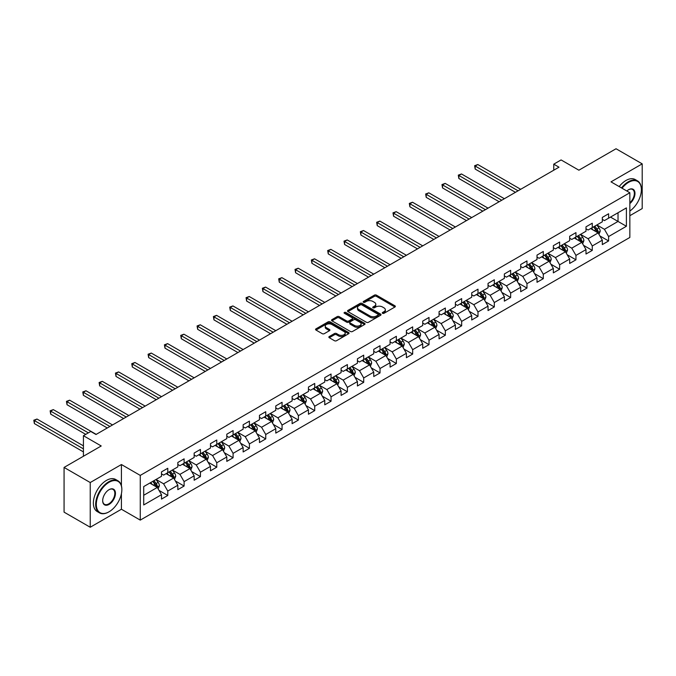 <?xml version="1.0" encoding="UTF-8"?>
<svg xmlns="http://www.w3.org/2000/svg" width="676" height="676" viewBox="0 0 676 676"><rect width="100%" height="100%" fill="white"/><g stroke="black" fill="none" stroke-linecap="round" stroke-linejoin="round"><path stroke-width="1.01" d="M382.574 313.301A1.014 0.583 0 0 0 384.01 313.301L394.928 307.005A1.453 0.837 0 0 0 395.35 306.405A1.453 0.837 0 0 0 394.928 305.814L376.431 295.142A1.453 0.837 0 0 0 374.377 295.142L363.468 301.445A1.014 0.583 0 0 0 363.164 301.859A1.014 0.583 0 0 0 363.468 302.273A1.014 0.583 0 0 0 364.905 302.273L366.316 301.454A4.647 2.687 0 0 1 372.89 301.454L374.428 302.349A4.647 2.687 0 0 1 375.788 304.242A4.647 2.687 0 0 1 374.428 306.144L373.017 306.955A1.014 0.583 0 0 0 372.721 307.369A1.014 0.583 0 0 0 373.017 307.791A1.014 0.583 0 0 0 374.453 307.791L375.873 306.972A4.647 2.687 0 0 1 382.447 306.972L383.985 307.859A4.647 2.687 0 0 1 385.345 309.76A4.647 2.687 0 0 1 383.985 311.661L382.574 312.473A1.014 0.583 0 0 0 382.278 312.887A1.014 0.583 0 0 0 382.574 313.301L382.574 312.473M329.28 336.538A1.453 0.837 0 0 0 328.857 337.13A1.453 0.837 0 0 0 329.28 337.721L334.468 340.721A1.453 0.837 0 0 0 336.521 340.721L348.647 333.724A1.453 0.837 0 0 0 349.07 333.124A1.453 0.837 0 0 0 348.647 332.533L330.158 321.86A1.453 0.837 0 0 0 328.097 321.86L315.979 328.857A1.453 0.837 0 0 0 315.548 329.449A1.453 0.837 0 0 0 315.979 330.04L322.241 333.665A1.453 0.837 0 0 0 324.303 333.665L329.491 330.665A1.453 0.837 0 0 0 329.913 330.074A1.453 0.837 0 0 0 329.491 329.482L326.381 327.683A3.887 2.248 0 0 1 325.24 326.102A3.887 2.248 0 0 1 327.64 324.024A3.887 2.248 0 0 1 331.874 324.514L344.05 331.544A3.887 2.248 0 0 1 345.191 333.124A3.887 2.248 0 0 1 342.791 335.203A3.887 2.248 0 0 1 338.549 334.713L336.521 333.547A1.453 0.837 0 0 0 334.468 333.547L329.28 336.538L329.28 337.721M629.846 215.703L642.2 208.571L642.2 163.854L616.039 148.754L578.884 170.2L561.088 159.933L553.762 164.158L558.993 167.183L95.992 434.499L90.753 431.474L83.427 435.707L83.427 456.249M121.418 485.748L121.418 464.53L90.229 482.537L64.068 467.429L101.223 445.974L83.427 435.707M121.418 464.53L140.262 475.405L629.846 192.744L629.846 237.453L140.262 520.114L140.262 475.405M642.2 163.854L611.011 181.861L629.846 192.744M366.417 322.275A1.453 0.837 0 0 0 368.471 322.275L380.596 315.278A1.453 0.837 0 0 0 381.019 314.686A1.453 0.837 0 0 0 380.596 314.087L362.099 303.414A1.453 0.837 0 0 0 360.046 303.414L347.929 310.411A1.453 0.837 0 0 0 347.498 311.002A1.453 0.837 0 0 0 347.929 311.602L366.417 322.275M344.785 313.52A1.014 0.583 0 0 1 345.825 313.664L345.825 312.456L364.618 323.314A1.453 0.837 0 0 1 365.048 323.905A1.453 0.837 0 0 1 364.618 324.497L352.5 331.493A1.453 0.837 0 0 1 350.447 331.493L331.95 320.821L331.95 319.638A1.453 0.837 0 0 0 331.527 320.23A1.453 0.837 0 0 0 331.95 320.821M331.95 319.638L337.138 316.638A1.453 0.837 0 0 1 339.191 316.638L346.695 320.973A1.453 0.837 0 0 0 348.748 320.973L352.188 318.979A1.453 0.837 0 0 0 352.618 318.388A1.453 0.837 0 0 0 352.188 317.796L344.38 313.292A1.014 0.583 0 0 1 344.084 312.87A1.014 0.583 0 0 1 344.709 312.329A1.014 0.583 0 0 1 345.825 312.456M90.229 482.537L90.229 527.246L64.068 512.146L64.068 467.429M159.046 490.421L167.783 495.466L167.783 491.055L177.83 485.25L177.83 489.661L184.109 486.036L184.109 481.625L194.156 475.828L194.156 480.239L200.434 476.614L200.434 472.203L210.481 466.398L210.481 470.809L216.768 467.184L216.768 462.773L226.815 456.976L226.815 461.387L233.093 457.762L233.093 453.351L243.14 447.546L243.14 451.957L249.419 448.332L249.419 443.921L259.466 438.124L259.466 442.535L265.744 438.91L265.744 434.499L275.791 428.694L275.791 433.105L282.069 429.48L282.069 425.069L292.116 419.272L292.116 423.683L298.395 420.058L298.395 415.647L308.442 409.842L308.442 414.253L314.72 410.628L314.72 406.217L324.767 400.42L324.767 404.831L331.054 401.206L331.054 396.795L341.101 390.99L341.101 395.401L347.38 391.776L347.38 387.365L357.427 381.568L357.427 385.979L363.705 382.354L363.705 377.943L373.752 372.138L373.752 376.549L380.03 372.924L380.03 368.513L390.077 362.716L390.077 367.127L396.356 363.502L396.356 359.091L406.403 353.286L406.403 357.697L412.681 354.072L412.681 349.661L422.728 343.864L422.728 348.275L429.015 344.65L429.015 340.239L439.062 334.434L439.062 338.845L445.34 335.22L445.34 330.809L455.387 325.012L455.387 329.423L461.666 325.798L461.666 321.387L471.713 315.582L471.713 319.993L477.991 316.368L477.991 311.957L488.038 306.16L488.038 310.571L494.317 306.946L494.317 302.535L504.364 296.73L504.364 301.141L510.642 297.516L510.642 293.105L520.689 287.308L520.689 291.719L526.967 288.086L526.967 283.675L537.014 277.878L537.014 282.289L543.301 278.664L543.301 274.253L553.348 268.448L553.348 272.859L559.627 269.234L559.627 264.823L569.674 259.026L569.674 263.437L575.952 259.812L575.952 255.401L585.999 249.596L585.999 254.007L592.277 250.382L592.277 245.971L602.324 240.174L602.324 244.585L608.603 240.96L608.603 236.549L626.398 226.274L626.398 207.904L618.025 212.737L618.025 221.441L626.398 226.274M167.783 495.466L161.505 499.091L161.505 494.68L143.709 504.955L143.709 486.585L161.505 476.31L161.505 471.899L167.783 468.274L167.783 472.685L177.83 466.888L177.83 462.477L184.109 458.852L184.109 463.263L194.156 457.458L194.156 453.047L200.434 449.422L200.434 453.833L210.481 448.036L210.481 443.625L216.768 439.992L216.768 444.402L226.815 438.606L226.815 434.195L233.093 430.57L233.093 434.981L243.14 429.175L243.14 424.765L249.419 421.14L249.419 425.55L259.466 419.754L259.466 415.343L265.744 411.718L265.744 416.129L275.791 410.324L275.791 405.913L282.069 402.288L282.069 406.699L292.116 400.902L292.116 396.491L298.395 392.866L298.395 397.277L308.442 391.472L308.442 387.061L314.72 383.436L314.72 387.847L324.767 382.05L324.767 377.639L331.054 374.014L331.054 378.425L341.101 372.62L341.101 368.209L347.38 364.584L347.38 368.995L357.427 363.198L357.427 358.787L363.705 355.162L363.705 359.573L373.752 353.768L373.752 349.357L380.03 345.732L380.03 350.143L390.077 344.346L390.077 339.935L396.356 336.31L396.356 340.721L406.403 334.916L406.403 330.505L412.681 326.88L412.681 331.291L422.728 325.494L422.728 321.083L429.015 317.458L429.015 321.869L439.062 316.064L439.062 311.653L445.34 308.028L445.34 312.439L455.387 306.642L455.387 302.231L461.666 298.606L461.666 303.017L471.713 297.212L471.713 292.801L477.991 289.176L477.991 293.587L488.038 287.79L488.038 283.379L494.317 279.754L494.317 284.165L504.364 278.36L504.364 273.949L510.642 270.324L510.642 274.735L520.689 268.938L520.689 264.527L526.967 260.902L526.967 265.313L537.014 259.508L537.014 255.097L543.301 251.472L543.301 255.883L553.348 250.086L553.348 245.675L559.627 242.05L559.627 246.461L569.674 240.656L569.674 236.245L575.952 232.62L575.952 237.031L585.999 231.234L585.999 226.823L592.277 223.198L592.277 227.609L602.324 221.804L602.324 217.393L608.603 213.768L608.603 218.179L626.398 207.904M166.11 473.648L173.648 478L163.6 483.805L156.063 479.453M161.505 473.893L163.6 475.101L167.783 472.685M163.6 483.805L167.783 491.055M173.648 478L177.83 485.25M182.435 464.226L189.973 468.578L179.926 474.375L172.388 470.023M177.83 464.471L179.926 465.68L184.109 463.263M179.926 474.375L184.109 481.625M189.973 468.578L194.156 475.828M198.761 454.796L206.298 459.148L196.251 464.953L188.714 460.601M194.156 455.041L196.251 456.249L200.434 453.833M196.251 464.953L200.434 472.203M206.298 459.148L210.481 466.398M215.086 445.374L222.624 449.726L212.577 455.523L205.039 451.171M210.481 445.619L212.577 446.828L216.768 444.402M212.577 455.523L216.768 462.773M222.624 449.726L226.815 456.976M231.412 435.944L238.949 440.296L228.902 446.101L221.365 441.749M226.815 436.189L228.902 437.397L233.093 434.981M228.902 446.101L233.093 453.351M238.949 440.296L243.14 447.546M247.746 426.522L255.275 430.874L245.227 436.671L237.698 432.319M243.14 426.759L245.227 427.967L249.419 425.55M245.227 436.671L249.419 443.921M255.275 430.874L259.466 438.124M264.071 417.092L271.608 421.444L261.561 427.249L254.024 422.897M259.466 417.337L261.561 418.545L265.744 416.129M261.561 427.249L265.744 434.499M271.608 421.444L275.791 428.694M280.396 407.67L287.934 412.022L277.887 417.819L270.349 413.467M275.791 407.907L277.887 409.115L282.069 406.699M277.887 417.819L282.069 425.069M287.934 412.022L292.116 419.272M296.722 398.24L304.259 402.592L294.212 408.397L286.675 404.045M292.116 398.485L294.212 399.693L298.395 397.277M294.212 408.397L298.395 415.647M304.259 402.592L308.442 409.842M313.047 388.818L320.585 393.17L310.537 398.967L303 394.615M308.442 389.055L310.537 390.263L314.72 387.847M310.537 398.967L314.72 406.217M320.585 393.17L324.767 400.42M329.373 379.388L336.91 383.74L326.863 389.545L319.325 385.193M324.767 379.633L326.863 380.841L331.054 378.425M326.863 389.545L331.054 396.795M336.91 383.74L341.101 390.99M345.706 369.966L353.235 374.318L343.188 380.115L335.659 375.763M341.101 370.203L343.188 371.411L347.38 368.995M343.188 380.115L347.38 387.365M353.235 374.318L357.427 381.568M362.032 360.536L369.561 364.888L359.514 370.693L351.985 366.341M357.427 360.781L359.514 361.99L363.705 359.573M359.514 370.693L363.705 377.943M369.561 364.888L373.752 372.138M378.357 351.114L385.895 355.466L375.848 361.263L368.31 356.911M373.752 351.351L375.848 352.559L380.03 350.143M375.848 361.263L380.03 368.513M385.895 355.466L390.077 362.716M394.683 341.684L402.22 346.036L392.173 351.841L384.636 347.489M390.077 341.929L392.173 343.138L396.356 340.721M392.173 351.841L396.356 359.091M402.22 346.036L406.403 353.286M411.008 332.262L418.545 336.614L408.498 342.411L400.961 338.059M406.403 332.499L408.498 333.707L412.681 331.291M408.498 342.411L412.681 349.661M418.545 336.614L422.728 343.864M427.333 322.832L434.871 327.184L424.824 332.981L417.286 328.637M422.728 323.077L424.824 324.286L429.015 321.869M424.824 332.981L429.015 340.239M434.871 327.184L439.062 334.434M443.659 313.41L451.196 317.762L441.149 323.559L433.612 319.207M439.062 313.647L441.149 314.855L445.34 312.439M441.149 323.559L445.34 330.809M451.196 317.762L455.387 325.012M459.993 303.98L467.522 308.332L457.475 314.129L449.946 309.785M455.387 304.225L457.475 305.434L461.666 303.017M457.475 314.129L461.666 321.387M467.522 308.332L471.713 315.582M476.318 294.559L483.855 298.902L473.808 304.707L466.271 300.355M471.713 294.795L473.808 296.003L477.991 293.587M473.808 304.707L477.991 311.957M483.855 298.902L488.038 306.16M492.643 285.128L500.181 289.48L490.134 295.277L482.596 290.933M488.038 285.373L490.134 286.582L494.317 284.165M490.134 295.277L494.317 302.535M500.181 289.48L504.364 296.73M508.969 275.707L516.506 280.05L506.459 285.855L498.922 281.503M504.364 275.943L506.459 277.152L510.642 274.735M506.459 285.855L510.642 293.105M516.506 280.05L520.689 287.308M525.294 266.276L532.832 270.628L522.785 276.425L515.247 272.082M520.689 266.521L522.785 267.73L526.967 265.313M522.785 276.425L526.967 283.675M532.832 270.628L537.014 277.878M541.62 256.855L549.157 261.198L539.11 267.003L531.573 262.651M537.014 257.091L539.11 258.3L543.301 255.883M539.11 267.003L543.301 274.253M549.157 261.198L553.348 268.448M557.953 247.424L565.482 251.776L555.435 257.573L547.906 253.221M553.348 247.669L555.435 248.878L559.627 246.461M555.435 257.573L559.627 264.823M565.482 251.776L569.674 259.026M574.279 237.994L581.816 242.346L571.761 248.151L564.232 243.799M569.674 238.239L571.761 239.448L575.952 237.031M571.761 248.151L575.952 255.401M581.816 242.346L585.999 249.596M590.604 228.572L598.142 232.924L588.095 238.721L580.557 234.369M585.999 228.818L588.095 230.026L592.277 227.609M588.095 238.721L592.277 245.971M598.142 232.924L602.324 240.174M610.487 217.089L618.025 221.441L604.42 229.299L596.883 224.947M602.324 219.387L604.42 220.596L608.603 218.179M604.42 229.299L608.603 236.549M90.229 527.246L121.418 509.239L140.262 520.114M553.762 164.158L553.762 170.2M143.709 495.28L157.314 487.43L149.785 483.078M157.314 487.43L161.505 494.68M599.865 235.916L608.603 240.96M583.54 245.337L592.277 250.382M567.215 254.767L575.952 259.812M550.889 264.189L559.627 269.234M534.555 273.619L543.301 278.664M518.23 283.041L526.967 288.086M501.905 292.471L510.642 297.516M485.579 301.893L494.317 306.946M469.254 311.323L477.991 316.368M452.928 320.745L461.666 325.798M436.595 330.175L445.34 335.22M420.269 339.605L429.015 344.65M403.944 349.027L412.681 354.072M387.618 358.457L396.356 363.502M371.293 367.879L380.03 372.924M354.968 377.309L363.705 382.354M338.642 386.731L347.38 391.776M322.308 396.161L331.054 401.206M305.983 405.583L314.72 410.628M289.658 415.013L298.395 420.058M273.332 424.435L282.069 429.48M257.007 433.865L265.744 438.91M240.681 443.287L249.419 448.332M224.347 452.717L233.093 457.762M208.022 462.139L216.768 467.184M191.697 471.569L200.434 476.614M175.371 480.991L184.109 486.036M121.418 509.239L121.418 493.649M382.979 313.444L383.985 312.87A4.647 2.687 0 0 0 385.345 310.968L385.345 309.76M375.788 304.242L375.788 305.451A4.647 2.687 0 0 1 374.428 307.352L373.422 307.935M394.902 307.014L376.431 296.35A1.453 0.837 0 0 0 374.377 296.35L363.874 302.417M380.596 314.087L380.596 315.278L362.099 304.623A1.453 0.837 0 0 0 360.046 304.623L347.946 311.611L347.929 310.411M378.028 315.1A1.014 0.583 0 0 0 378.323 314.686A1.014 0.583 0 0 0 378.028 314.264L361.795 304.893A1.014 0.583 0 0 0 360.359 304.893L358.863 305.755A4.647 2.687 0 0 0 357.503 307.656A4.647 2.687 0 0 0 358.863 309.549L369.958 315.954A4.647 2.687 0 0 0 376.54 315.954L378.028 315.1L378.028 316.309A1.014 0.583 0 0 0 378.323 315.895L378.323 314.686M357.503 307.656L357.503 308.864A4.647 2.687 0 0 0 358.863 310.757L358.863 309.549M378.028 316.309L376.54 317.162A4.647 2.687 0 0 1 369.958 317.162L358.863 310.757M331.975 320.83L337.138 317.847L337.138 316.638M352.618 318.388L352.618 319.596A1.453 0.837 0 0 1 352.188 320.187L348.748 322.182A1.453 0.837 0 0 1 346.695 322.182L339.191 317.847A1.453 0.837 0 0 0 337.138 317.847M345.825 313.664L364.601 324.514M354.477 325.46A3.887 2.248 0 0 0 358.711 325.95A3.887 2.248 0 0 0 361.111 323.88A3.887 2.248 0 0 0 359.97 322.291L355.686 319.816A1.453 0.837 0 0 0 353.624 319.816L350.185 321.801A1.453 0.837 0 0 0 349.762 322.393A1.453 0.837 0 0 0 350.185 322.984L354.477 325.46L354.477 326.669A3.887 2.248 0 0 0 358.711 327.159A3.887 2.248 0 0 0 361.111 325.088L361.111 323.88M349.762 322.393L349.762 323.601A1.453 0.837 0 0 0 350.185 324.193L350.185 322.984M354.477 326.669L350.185 324.193M345.191 333.124L345.191 334.333A3.887 2.248 0 0 1 342.791 336.411A3.887 2.248 0 0 1 338.549 335.921L336.521 334.755A1.453 0.837 0 0 0 334.468 334.755L329.296 337.738M325.24 326.102L325.24 327.311A3.887 2.248 0 0 0 326.381 328.891L326.381 327.683M329.465 330.674L326.381 328.891M348.647 332.533L348.647 333.724L330.158 323.069A1.453 0.837 0 0 0 328.097 323.069L315.996 330.057L315.979 328.857M598.97 234.352L600.212 231.217A3.921 2.265 -120 0 0 598.961 227.88L596.798 224.998M593.029 229.975L591.568 228.015M520.689 189.297L477.814 164.538L475.194 166.051L475.194 169.076L515.458 192.322M593.553 226.866L595.717 229.755A3.921 2.265 60 0 1 596.84 232.113L598.091 231.386A3.921 2.265 -120 0 0 596.967 229.029L594.812 226.147M593.824 226.714L596.224 229.908A1.994 1.158 60 0 1 596.587 230.516L598.091 231.386M475.194 169.076L474.62 165.721L518.078 190.809M474.62 165.721L477.814 164.538M629.846 211.039A18.058 10.427 120 0 0 641.363 189.719A18.058 10.427 120 0 0 628.596 182.351A18.058 10.427 120 0 0 622.038 188.232M621.489 187.911A18.497 10.681 -60 0 1 628.283 181.802A18.497 10.681 -60 0 1 637.527 180.889A18.497 10.681 -60 0 1 641.363 189.356A18.497 10.681 -60 0 1 641.363 189.542M626.846 191.004A9.025 5.214 -60 0 1 628.596 189.719L628.596 189.719A9.025 5.214 -60 0 1 634.95 192.694A9.025 5.214 -60 0 1 629.846 203.594M619.191 186.584A18.497 10.681 -60 0 1 625.976 180.475A18.497 10.681 -60 0 1 635.229 179.554L637.527 180.889M629.846 202.775A8.585 4.96 120 0 0 634.147 195.339A8.585 4.96 120 0 0 632.575 189.474A8.585 4.96 120 0 0 628.435 189.812M108.76 511.96L109.073 511.783A18.058 10.427 120 0 0 121.841 489.661A18.058 10.427 120 0 0 109.073 482.292A18.058 10.427 120 0 0 96.305 504.406A18.058 10.427 120 0 0 109.073 511.783L108.76 511.96A18.497 10.681 -60 0 1 99.507 512.881A18.497 10.681 -60 0 1 96.668 498.051A18.497 10.681 -60 0 1 108.76 481.751A18.497 10.681 -60 0 1 118.004 480.83A18.497 10.681 -60 0 1 121.841 489.306A18.497 10.681 -60 0 1 121.841 489.483M109.073 504.406A9.025 5.214 -60 0 1 102.684 500.722A9.025 5.214 -60 0 1 109.073 489.661L109.073 489.661A9.025 5.214 -60 0 1 115.452 493.353A9.025 5.214 -60 0 1 109.073 504.406M102.684 500.536A8.585 4.96 120 0 0 104.467 504.288A8.585 4.96 120 0 0 108.76 503.865A8.585 4.96 120 0 0 114.362 496.302A8.585 4.96 120 0 0 113.053 489.424A8.585 4.96 120 0 0 108.912 489.762M99.507 512.881L97.2 511.546A18.497 10.681 -60 0 1 94.37 496.725A18.497 10.681 -60 0 1 106.453 480.416A18.497 10.681 -60 0 1 115.706 479.504L118.004 480.83M582.636 243.782L583.887 240.648A3.921 2.265 -120 0 0 582.636 237.301L580.473 234.42M576.704 239.405L575.242 237.445M504.364 198.719L461.488 173.969L458.869 175.481L458.869 178.498L499.133 201.744M577.228 236.296L579.391 239.177A3.921 2.265 60 0 1 580.507 241.535L581.766 240.808A3.921 2.265 -120 0 0 580.642 238.451L578.487 235.569M577.498 236.135L579.898 239.338A1.994 1.158 60 0 1 580.262 239.946L581.766 240.808M458.869 178.498L458.294 175.143L501.744 200.231M458.294 175.143L461.488 173.969M566.311 253.204L567.561 250.069A3.921 2.265 -120 0 0 566.302 246.732L564.147 243.85M560.379 248.827L558.908 246.867M488.038 208.149L445.163 183.39L442.543 184.903L442.543 187.928L482.808 211.174M560.903 245.718L563.057 248.607A3.921 2.265 60 0 1 564.181 250.965L565.44 250.238A3.921 2.265 -120 0 0 564.316 247.881L562.153 244.999M561.173 245.565L563.573 248.76A1.994 1.158 60 0 1 563.936 249.368L565.44 250.238M442.543 187.928L441.969 184.573L485.419 209.661M441.969 184.573L445.163 183.39M549.985 262.634L551.227 259.5A3.921 2.265 -120 0 0 549.977 256.153L547.822 253.272M544.053 258.257L542.583 256.297M471.713 217.579L428.829 192.821L426.218 194.333L426.218 197.35L466.482 220.596M544.577 255.148L546.732 258.029A3.921 2.265 60 0 1 547.856 260.387L549.115 259.668A3.921 2.265 -120 0 0 547.991 257.303L545.828 254.421M544.848 254.987L547.247 258.19A1.994 1.158 60 0 1 547.611 258.798L549.115 259.668M426.218 197.35L425.643 193.995L469.093 219.083M425.643 193.995L428.829 192.821M533.66 272.056L534.902 268.921A3.921 2.265 -120 0 0 533.651 265.584L531.488 262.702M527.728 267.679L526.258 265.719M455.387 227.001L412.504 202.242L409.893 203.755L409.893 206.78L450.148 230.026M528.252 264.57L530.407 267.459A3.921 2.265 60 0 1 531.53 269.817L532.789 269.09A3.921 2.265 -120 0 0 531.666 266.733L529.502 263.851M528.522 264.417L530.913 267.611A1.994 1.158 60 0 1 531.277 268.22L532.789 269.09M409.893 206.78L409.318 203.425L452.768 228.513M409.318 203.425L412.504 202.242M517.334 281.486L518.577 278.351A3.921 2.265 -120 0 0 517.326 275.005L515.163 272.124M511.402 277.109L509.932 275.149M439.054 236.431L396.178 211.672L393.567 213.185L393.567 216.202L433.823 239.448M511.918 274L514.081 276.881A3.921 2.265 60 0 1 515.205 279.239L516.456 278.52A3.921 2.265 -120 0 0 515.34 276.154L513.177 273.273M512.197 273.839L514.588 277.042A1.994 1.158 60 0 1 514.951 277.65L516.456 278.52M393.567 216.202L392.984 212.847L436.442 237.935M392.984 212.847L396.178 211.672M501.009 290.908L502.251 287.773A3.921 2.265 -120 0 0 501 284.435L498.837 281.554M495.077 286.531L493.607 284.571M422.728 245.853L379.853 221.094L377.233 222.607L377.233 225.632L417.498 248.878M495.592 283.421L497.756 286.311A3.921 2.265 60 0 1 498.88 288.669L500.13 287.942A3.921 2.265 -120 0 0 499.006 285.585L496.852 282.703M495.871 283.269L498.263 286.463A1.994 1.158 60 0 1 498.626 287.072L500.13 287.942M377.233 225.632L376.659 222.277L420.117 247.365M376.659 222.277L379.853 221.094M484.675 300.338L485.926 297.203A3.921 2.265 -120 0 0 484.675 293.866L482.512 290.976M478.743 295.961L477.281 294.001M406.403 255.283L363.527 230.524L360.908 232.037L360.908 235.054L401.172 258.3M479.267 292.852L481.43 295.733A3.921 2.265 60 0 1 482.554 298.091L483.805 297.372A3.921 2.265 -120 0 0 482.681 295.006L480.526 292.125M479.537 292.691L481.937 295.894A1.994 1.158 60 0 1 482.301 296.502L483.805 297.372M360.908 235.054L360.333 231.699L403.792 256.787M360.333 231.699L363.527 230.524M468.35 309.76L469.6 306.625A3.921 2.265 -120 0 0 468.341 303.287L466.187 300.406M462.418 305.383L460.956 303.423M390.077 264.705L347.202 239.946L344.583 241.459L344.583 244.484L384.847 267.73M462.942 302.273L465.105 305.163A3.921 2.265 60 0 1 466.22 307.521L467.479 306.794A3.921 2.265 -120 0 0 466.355 304.437L464.201 301.555M463.212 302.121L465.612 305.315A1.994 1.158 60 0 1 465.975 305.924L467.479 306.794M344.583 244.484L344.008 241.129L387.458 266.217M344.008 241.129L347.202 239.946M452.024 319.19L453.266 316.055A3.921 2.265 -120 0 0 452.016 312.718L449.861 309.828M446.092 314.813L444.622 312.853M373.752 274.135L330.877 249.376L328.257 250.889L328.257 253.906L368.521 277.152M446.616 311.704L448.771 314.585A3.921 2.265 60 0 1 449.895 316.943L451.154 316.224A3.921 2.265 -120 0 0 450.03 313.858L447.867 310.977M446.887 311.543L449.287 314.746A1.994 1.158 60 0 1 449.65 315.354L451.154 316.224M328.257 253.906L327.683 250.551L371.132 275.639M327.683 250.551L330.877 249.376M435.699 328.62L436.941 325.477A3.921 2.265 -120 0 0 435.69 322.139L433.536 319.258M429.767 324.235L428.297 322.275M357.427 283.557L314.543 258.807L311.932 260.311L311.932 263.336L352.188 286.582M430.291 321.134L432.446 324.015A3.921 2.265 60 0 1 433.57 326.373L434.829 325.646A3.921 2.265 -120 0 0 433.705 323.289L431.541 320.407M430.561 320.973L432.961 324.167A1.994 1.158 60 0 1 433.316 324.776L434.829 325.646M311.932 263.336L311.357 259.981L354.807 285.069M311.357 259.981L314.543 258.807M419.373 338.042L420.616 334.907A3.921 2.265 -120 0 0 419.365 331.57L417.202 328.68M413.442 333.665L411.971 331.705M341.101 292.987L298.217 268.228L295.606 269.741L295.606 272.758L335.862 296.003M413.957 330.556L416.12 333.437A3.921 2.265 60 0 1 417.244 335.795L418.503 335.076A3.921 2.265 -120 0 0 417.379 332.71L415.216 329.829M414.236 330.395L416.627 333.598A1.994 1.158 60 0 1 416.991 334.206L418.503 335.076M295.606 272.758L295.023 269.403L338.482 294.491M295.023 269.403L298.217 268.228M403.048 347.472L404.29 344.329A3.921 2.265 -120 0 0 403.04 340.991L400.876 338.11M397.116 343.087L395.646 341.126M324.767 302.409L281.892 277.659L279.272 279.163L279.272 282.188L319.537 305.434M397.632 339.986L399.795 342.867A3.921 2.265 60 0 1 400.919 345.225L402.169 344.498A3.921 2.265 -120 0 0 401.054 342.14L398.891 339.259M397.91 339.825L400.302 343.019A1.994 1.158 60 0 1 400.665 343.628L402.169 344.498M279.272 282.188L278.698 278.833L322.156 303.921M278.698 278.833L281.892 277.659M386.723 356.894L387.965 353.759A3.921 2.265 -120 0 0 386.714 350.421L384.551 347.532M380.782 352.517L379.32 350.557M308.442 311.839L265.567 287.08L262.947 288.593L262.947 291.61L303.211 314.855M381.306 349.407L383.469 352.289A3.921 2.265 60 0 1 384.593 354.655L385.844 353.928A3.921 2.265 -120 0 0 384.72 351.571L382.565 348.681M381.577 349.247L383.976 352.45A1.994 1.158 60 0 1 384.34 353.058L385.844 353.928M262.947 291.61L262.373 288.263L305.831 313.343M262.373 288.263L265.567 287.08M370.389 366.324L371.639 363.181A3.921 2.265 -120 0 0 370.389 359.843L368.226 356.962M364.457 361.939L362.995 359.978M292.116 321.261L249.241 296.51L246.622 298.015L246.622 301.04L286.886 324.286M364.981 358.838L367.144 361.719A3.921 2.265 60 0 1 368.259 364.077L369.519 363.35A3.921 2.265 -120 0 0 368.395 360.992L366.24 358.111M365.251 358.677L367.651 361.871A1.994 1.158 60 0 1 368.014 362.48L369.519 363.35M246.622 301.04L246.047 297.685L289.497 322.773M246.047 297.685L249.241 296.51M354.063 375.746L355.314 372.611A3.921 2.265 -120 0 0 354.055 369.273L351.9 366.384M348.132 371.369L346.661 369.409M275.791 330.691L232.916 305.932L230.296 307.445L230.296 310.461L270.561 333.707M348.655 368.259L350.81 371.141A3.921 2.265 60 0 1 351.934 373.507L353.193 372.78A3.921 2.265 -120 0 0 352.069 370.423L349.906 367.533M348.926 368.099L351.326 371.301A1.994 1.158 60 0 1 351.689 371.91L353.193 372.78M230.296 310.461L229.722 307.115L273.172 332.203M229.722 307.115L232.916 305.932M337.738 385.176L338.98 382.033A3.921 2.265 -120 0 0 337.73 378.695L335.575 375.814M331.806 380.791L330.336 378.83M259.466 340.113L216.582 315.362L213.971 316.867L213.971 319.892L254.235 343.138M332.33 377.69L334.485 380.571A3.921 2.265 60 0 1 335.609 382.929L336.868 382.202A3.921 2.265 -120 0 0 335.744 379.844L333.581 376.963M332.6 377.529L335 380.732A1.994 1.158 60 0 1 335.364 381.332L336.868 382.202M213.971 319.892L213.396 316.537L256.846 341.625M213.396 316.537L216.582 315.362M321.413 394.598L322.655 391.463A3.921 2.265 -120 0 0 321.404 388.125L319.241 385.235M315.481 390.221L314.01 388.261M243.14 349.543L200.257 324.784L197.645 326.297L197.645 329.313L237.901 352.559M316.005 387.111L318.159 389.993A3.921 2.265 60 0 1 319.283 392.359L320.542 391.632A3.921 2.265 -120 0 0 319.418 389.275L317.255 386.385M316.275 386.951L318.666 390.153A1.994 1.158 60 0 1 319.03 390.762L320.542 391.632M197.645 329.313L197.071 325.967L240.521 351.055M197.071 325.967L200.257 324.784M305.087 404.028L306.329 400.885A3.921 2.265 -120 0 0 305.079 397.547L302.916 394.666M299.155 399.643L297.685 397.691M226.806 358.964L183.931 334.214L181.32 335.719L181.32 338.744L221.576 361.99M299.671 396.542L301.834 399.423A3.921 2.265 60 0 1 302.958 401.781L304.208 401.054A3.921 2.265 -120 0 0 303.093 398.696L300.93 395.815M299.95 396.381L302.341 399.584A1.994 1.158 60 0 1 302.704 400.184L304.208 401.054M181.32 338.744L180.737 335.389L224.195 360.477M180.737 335.389L183.931 334.214M288.762 413.45L290.004 410.315A3.921 2.265 -120 0 0 288.753 406.977L286.59 404.096M282.83 409.073L281.36 407.113M210.481 368.395L167.606 343.636L164.986 345.149L164.986 348.165L205.25 371.411M283.345 405.963L285.509 408.845A3.921 2.265 60 0 1 286.632 411.211L287.883 410.484A3.921 2.265 -120 0 0 286.759 408.127L284.604 405.237M283.624 405.811L286.016 409.005A1.994 1.158 60 0 1 286.379 409.614L287.883 410.484M164.986 348.165L164.412 344.819L207.87 369.907M164.412 344.819L167.606 343.636M272.428 422.88L273.679 419.745A3.921 2.265 -120 0 0 272.428 416.399L270.265 413.518M266.496 418.495L265.034 416.543M194.156 377.816L151.28 353.066L148.661 354.57L148.661 357.596L188.925 380.841M267.02 415.394L269.183 418.275A3.921 2.265 60 0 1 270.307 420.633L271.558 419.906A3.921 2.265 -120 0 0 270.434 417.548L268.279 414.667M267.29 415.233L269.69 418.436A1.994 1.158 60 0 1 270.054 419.035L271.558 419.906M148.661 357.596L148.086 354.241L191.545 379.329M148.086 354.241L151.28 353.066M256.103 432.302L257.353 429.167A3.921 2.265 -120 0 0 256.094 425.829L253.939 422.948M250.171 427.925L248.709 425.964M177.83 387.247L134.955 362.488L132.335 364.001L132.335 367.026L172.6 390.263M250.695 424.815L252.858 427.697A3.921 2.265 60 0 1 253.973 430.063L255.232 429.336A3.921 2.265 -120 0 0 254.108 426.978L251.954 424.089M250.965 424.663L253.365 427.857A1.994 1.158 60 0 1 253.728 428.466L255.232 429.336M132.335 367.026L131.761 363.671L175.211 388.759M131.761 363.671L134.955 362.488M239.777 441.732L241.019 438.597A3.921 2.265 -120 0 0 239.769 435.251L237.614 432.37M233.845 437.347L232.375 435.395M161.505 396.668L118.63 371.918L116.01 373.431L116.01 376.447L156.274 399.693M234.369 434.245L236.524 437.127A3.921 2.265 60 0 1 237.648 439.485L238.907 438.758A3.921 2.265 -120 0 0 237.783 436.4L235.62 433.519M234.64 434.085L237.039 437.287A1.994 1.158 60 0 1 237.403 437.887L238.907 438.758M116.01 376.447L115.435 373.093L158.885 398.181M115.435 373.093L118.63 371.918M223.452 451.154L224.694 448.019A3.921 2.265 -120 0 0 223.443 444.681L221.289 441.8M217.52 446.777L216.05 444.816M145.179 406.099L102.296 381.34L99.685 382.853L99.685 385.878L139.94 409.115M218.044 443.667L220.199 446.557A3.921 2.265 60 0 1 221.322 448.915L222.581 448.188A3.921 2.265 -120 0 0 221.458 445.83L219.294 442.941M218.314 443.515L220.714 446.709A1.994 1.158 60 0 1 221.069 447.318L222.581 448.188M99.685 385.878L99.11 382.523L142.56 407.611M99.11 382.523L102.296 381.34M207.126 460.584L208.369 457.449A3.921 2.265 -120 0 0 207.118 454.103L204.955 451.222M201.194 456.199L199.724 454.247M128.854 415.52L85.97 390.77L83.359 392.283L83.359 395.299L123.615 418.545M201.71 453.097L203.873 455.979A3.921 2.265 60 0 1 204.997 458.336L206.256 457.61A3.921 2.265 -120 0 0 205.132 455.252L202.969 452.371M201.989 452.937L204.38 456.139A1.994 1.158 60 0 1 204.744 456.748L206.256 457.61M83.359 395.299L82.776 391.945L126.235 417.033M82.776 391.945L85.97 390.77M190.801 470.006L192.043 466.871A3.921 2.265 -120 0 0 190.793 463.533L188.629 460.652M184.869 465.629L183.399 463.668M112.52 424.95L69.645 400.192L67.025 401.705L67.025 404.73L107.29 427.967M185.385 462.519L187.548 465.409A3.921 2.265 60 0 1 188.672 467.767L189.922 467.04A3.921 2.265 -120 0 0 188.807 464.682L186.644 461.792M185.663 462.367L188.055 465.561A1.994 1.158 60 0 1 188.418 466.17L189.922 467.04M67.025 404.73L66.451 401.375L109.909 426.463M66.451 401.375L69.645 400.192M174.467 479.436L175.718 476.301A3.921 2.265 -120 0 0 174.467 472.955L172.304 470.073M168.535 475.051L167.073 473.099M96.195 434.372L53.319 409.622L50.7 411.135L50.7 414.151L85.734 434.372M169.059 471.949L171.222 474.831A3.921 2.265 60 0 1 172.346 477.188L173.597 476.462A3.921 2.265 -120 0 0 172.473 474.104L170.318 471.223M169.33 471.789L171.729 474.991A1.994 1.158 60 0 1 172.093 475.6L173.597 476.462M50.7 414.151L50.125 410.797L88.345 432.868M50.125 410.797L53.319 409.622M158.142 488.858L159.392 485.723A3.921 2.265 -120 0 0 158.142 482.385L155.979 479.504M152.21 484.481L150.748 482.52M83.427 445.856L36.994 419.044L34.375 420.556L34.375 423.582L83.427 451.898M152.734 481.371L154.897 484.261A3.921 2.265 60 0 1 156.012 486.619L157.271 485.892A3.921 2.265 -120 0 0 156.148 483.534L153.993 480.653M153.004 481.219L155.404 484.413A1.994 1.158 60 0 1 155.767 485.022L157.271 485.892M34.375 423.582L33.8 420.227L83.427 448.881M33.8 420.227L36.994 419.044M383.985 312.87L383.985 311.661M373.017 307.791L373.017 306.955M374.428 307.352L374.428 306.144M363.468 302.273L363.468 301.445M374.377 296.35L374.377 295.142M376.431 296.35L376.431 295.142M394.928 307.005L394.928 305.814M360.046 304.623L360.046 303.414M362.099 304.623L362.099 303.414M369.958 317.162L369.958 315.954M376.54 317.162L376.54 315.954M339.191 317.847L339.191 316.638M346.695 322.182L346.695 320.973M348.748 322.182L348.748 320.973M352.188 320.187L352.188 318.979M364.618 324.497L364.618 323.314M334.468 334.755L334.468 333.547M336.521 334.755L336.521 333.547M338.549 335.921L338.549 334.713M329.491 330.665L329.491 329.482M328.097 323.069L328.097 321.86M330.158 323.069L330.158 321.86M597.753 232.696L600.187 231.293M596.967 229.029L598.961 227.88M594.179 230.634L595.717 229.755M581.428 242.126L583.861 240.724M580.642 238.451L582.636 237.301M577.853 240.065L579.391 239.177M565.102 251.548L567.527 250.145M564.316 247.881L566.302 246.732M561.528 249.486L563.057 248.607M548.768 260.978L551.202 259.576M547.991 257.303L549.977 256.153M545.202 258.916L546.732 258.029M532.443 270.4L534.877 268.997M531.666 266.733L533.651 265.584M528.877 268.338L530.407 267.459M516.118 279.83L518.551 278.428M515.34 276.154L517.326 275.005M512.543 277.768L514.081 276.881M499.792 289.252L502.226 287.849M499.006 285.585L501 284.435M496.218 287.19L497.756 286.311M483.467 298.682L485.9 297.279M482.681 295.006L484.675 293.866M479.892 296.62L481.43 295.733M467.141 308.112L469.575 306.701M466.355 304.437L468.341 303.287M463.567 306.051L465.105 305.163M450.808 317.534L453.241 316.131M450.03 313.858L452.016 312.718M447.242 315.472L448.771 314.585M434.482 326.964L436.916 325.553M433.705 323.289L435.69 322.139M430.916 324.902L432.446 324.015M418.157 336.386L420.59 334.983M417.379 332.71L419.365 331.57M414.591 334.324L416.12 333.437M401.831 345.816L404.265 344.405M401.054 342.14L403.04 340.991M398.257 343.754L399.795 342.867M385.506 355.238L387.94 353.835M384.72 351.571L386.714 350.421M381.932 353.176L383.469 352.289M369.18 364.668L371.614 363.257M368.395 360.992L370.389 359.843M365.606 362.606L367.144 361.719M352.855 374.09L355.28 372.687M352.069 370.423L354.055 369.273M349.281 372.028L350.81 371.141M336.521 383.52L338.955 382.109M335.744 379.844L337.73 378.695M332.955 381.458L334.485 380.571M320.196 392.942L322.629 391.539M319.418 389.275L321.404 388.125M316.63 390.88L318.159 389.993M303.87 402.372L306.304 400.961M303.093 398.696L305.079 397.547M300.296 400.31L301.834 399.423M287.545 411.794L289.979 410.391M286.759 408.127L288.753 406.977M283.971 409.732L285.509 408.845M271.22 421.224L273.653 419.821M270.434 417.548L272.428 416.399M267.645 419.162L269.183 418.275M254.894 430.646L257.328 429.243M254.108 426.978L256.094 425.829M251.32 428.584L252.858 427.697M238.56 440.076L240.994 438.673M237.783 436.4L239.769 435.251M234.995 438.014L236.524 437.127M222.235 449.498L224.669 448.095M221.458 445.83L223.443 444.681M218.669 447.436L220.199 446.557M205.91 458.928L208.343 457.525M205.132 455.252L207.118 454.103M202.344 456.866L203.873 455.979M189.584 468.35L192.018 466.947M188.807 464.682L190.793 463.533M186.01 466.288L187.548 465.409M173.259 477.78L175.692 476.377M172.473 474.104L174.467 472.955M169.684 475.718L171.222 474.831M156.933 487.202L159.367 485.799M156.148 483.534L158.142 482.385M153.359 485.14L154.897 484.261"/></g></svg>
